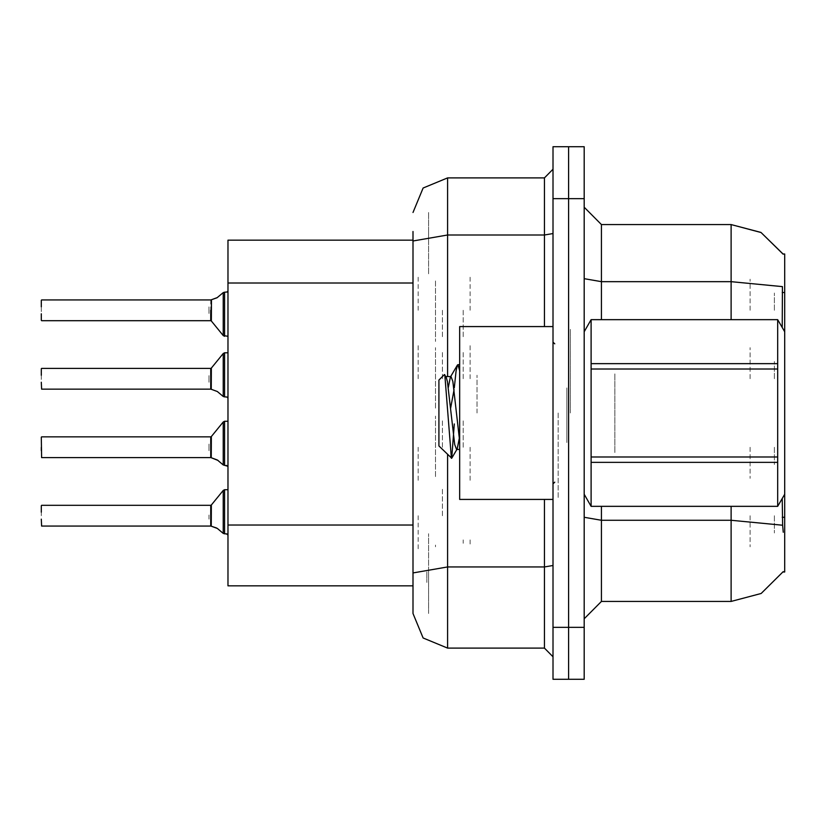 <?xml version="1.0" encoding="UTF-8"?>
<svg xmlns="http://www.w3.org/2000/svg" width="826" height="826" viewBox="0 0 826 826"><rect width="100%" height="100%" fill="white"/><g stroke="black" fill="none" stroke-linecap="round" stroke-linejoin="round"><path stroke-width="0.62" stroke-dasharray="4.13 3.1" d="M784.7 515.692L784.7 543.353L784.7 515.692M774.323 515.692L774.323 532.976L774.323 515.692M784.7 310.308L784.7 282.647L784.7 310.308M774.323 310.308L774.323 293.024L774.323 310.308M784.7 378.773L784.7 351.112L784.7 378.773M774.323 378.773L774.323 361.478L774.323 378.773M784.7 447.227L784.7 474.888L784.7 447.227M774.323 447.227L774.323 464.522L774.323 447.227M418.183 515.692L418.183 550.271L418.183 515.692M228.017 515.692L228.017 545.088L228.017 515.692M418.183 310.308L418.183 275.729L418.183 310.308M228.017 310.308L228.017 280.912L228.017 310.308M418.183 378.773L418.183 344.194L418.183 378.773M228.017 378.773L228.017 349.377L228.017 378.773M418.183 447.227L418.183 481.806L418.183 447.227M228.017 447.227L228.017 476.623L228.017 447.227M470.056 539.874L470.056 546.781M470.056 310.308L470.056 275.729L470.056 310.308M470.056 378.773L470.056 344.194L470.056 378.773M470.056 447.227L470.056 481.806L470.056 447.227M750.122 515.692L750.122 546.812L750.122 515.692M750.122 310.308L750.122 279.188L750.122 310.308M750.122 378.773L750.122 347.653L750.122 378.773M750.122 447.227L750.122 478.347L750.122 447.227M228.017 525.016L228.017 585.882M426.835 571.871L426.835 582.423L426.835 571.871M568.598 553.131L568.598 634.296L568.598 553.131M784.7 517.272L784.7 572.057M568.598 525.377L568.598 572.057L568.598 525.377M568.598 253.943L568.598 292.518L568.598 253.943M784.7 253.943L784.7 292.518M568.598 191.704L568.598 248.853L568.598 191.704M228.017 240.118L228.017 282.977M584.158 413L584.158 329.151L584.158 413M570.322 413L570.322 329.151L570.322 413M558.221 413L558.221 498.574L558.221 413M568.598 413L568.598 498.574L568.598 413M568.598 532.285L568.598 618.736L568.598 532.285M584.158 618.736L584.158 517.283L584.158 618.736M568.598 207.264L568.598 278.703L568.598 207.264M568.598 627.378L568.598 679.24M568.598 146.76L568.598 198.622M584.158 278.703L584.158 207.264L584.158 278.703M584.158 679.24L584.158 627.378M584.158 198.622L584.158 146.76M413 578.964L413 585.882M428.56 594.524L428.56 533.658L428.56 594.524M428.56 613.542L428.56 572.965L428.56 613.542M568.598 578.964L568.598 656.763L568.598 578.964M553.038 656.763L553.038 565.459L553.038 656.763M553.038 413L553.038 499.441L553.038 413M553.038 233.521L553.038 169.237L553.038 233.521M553.038 198.622L553.038 146.76M553.038 679.24L553.038 627.378M568.598 169.237L568.598 233.521L568.598 169.237M413 231.476L413 241.027M428.56 231.476L428.56 274.335L428.56 231.476M428.56 212.458L428.56 241.027L428.56 212.458M442.395 447.227L442.395 419.567L442.395 447.227M463.138 447.227L463.138 419.567L463.138 447.227M41.3 443.769L41.3 457.253L41.3 443.769M435.478 476.592L435.478 416.108L435.478 476.592M224.558 421.301L224.558 465.358M228.017 473.143L228.017 466.556L228.017 473.143M228.017 466.225L228.017 461.703L228.017 466.225M208.999 450.676L208.999 443.769L208.999 450.676M210.733 450.676L210.723 443.769L210.733 450.676M210.723 436.861L210.723 457.594M224.558 428.209L224.579 460.505L224.558 428.209M442.395 378.773L442.395 351.112L442.395 378.773M463.138 378.773L463.138 351.112L463.138 378.773M41.3 375.314L41.3 388.788M435.478 408.127L435.478 347.653L435.478 408.127M224.558 352.836L224.558 396.893M228.017 404.678L228.017 398.091L228.017 404.678M228.017 397.771L228.017 393.248L228.017 397.771M208.999 382.211L208.999 375.314L208.999 382.211M210.733 382.211L210.723 375.314L210.733 382.211M210.723 368.396L210.723 389.129M224.558 359.754L224.579 392.051L224.558 359.754M442.395 310.308L442.395 337.968L442.395 310.308M463.138 310.308L463.138 337.968L463.138 310.308M41.3 300.292L41.3 313.766M435.478 280.943L435.478 341.427L435.478 280.943M224.558 292.177L224.558 336.244M228.017 284.402L228.017 290.979L228.017 284.402M228.017 291.31L228.017 295.832L228.017 291.31M208.999 306.859L208.999 313.766L208.999 306.859M210.733 306.859L210.723 313.766L210.733 306.859M210.723 299.941L210.723 320.684M224.558 329.326L224.579 297.03L224.558 329.326M442.395 515.692L442.395 488.032L442.395 515.692M463.138 543.332L463.138 539.874M41.3 512.234L41.3 515.692M435.478 545.057L435.478 546.781M224.558 489.756L224.558 515.692M228.017 541.598L228.017 535.021M228.017 534.69L228.017 530.168M208.999 519.141L208.999 512.234M210.733 519.141L210.723 512.234M210.723 515.692L210.723 526.059M224.558 496.674L224.579 528.97L224.558 496.674M459.679 499.441L459.679 326.559M566.863 387.89L566.863 442.529L566.863 387.89M476.963 413L476.963 375.262L476.963 413M614.885 452.524L614.885 373.476L614.885 452.524M784.7 331.742L784.7 494.258M777.71 363.698L777.71 368.995M777.71 457.005L777.71 462.302M584.158 331.742L584.158 494.258L584.158 331.742M591.137 457.005L591.137 462.302M591.137 363.698L591.137 368.995M784.7 364.7L784.7 460.227L784.7 364.7M438.936 380.063L438.936 445.937M41.3 447.227L41.3 457.253"/><path stroke-width="1.24" d="M783.306 532.285L782.625 525.274L731.103 520.277L731.103 601.442L761.19 593.44L783.306 571.54L782.996 572.057L784.7 572.057L784.7 494.258L777.71 506.359L777.71 462.302L591.137 462.302L591.137 506.359L777.71 506.359M784.7 494.258L784.7 253.943L782.996 253.943L760.922 232.416L731.103 224.558L760.922 232.416L783.131 254.16L761.035 232.478L731.103 224.558L601.442 224.558L601.442 319.641M447.578 454.579L447.578 648.121L423.129 637.992L413 613.542L413 585.882L228.017 585.882L228.017 240.118L413 240.118M584.158 627.378L584.158 679.24L568.598 679.24L568.598 146.76L584.158 146.76L584.158 627.378L553.038 627.378L553.038 679.24L568.598 679.24M413 613.542L413 231.476M568.598 146.76L553.038 146.76L553.038 627.378M413 578.964L413 572.965L447.578 566.956L544.396 566.956L544.396 499.441M41.3 447.227L41.3 450.686M211.27 457.718L211.394 436.541L223.216 421.941L224.558 421.301L223.216 421.941L223.237 464.893L224.558 465.358L224.558 421.301L228.017 421.301M210.723 447.227L210.733 457.583L210.723 436.861L211.394 436.541M41.3 368.737L41.3 375.314M211.27 389.252L211.394 368.076L223.216 353.476L224.558 352.836L223.216 353.476L223.237 396.439L224.558 396.893L224.558 352.836L228.017 352.836M41.3 382.221L41.641 389.129L210.723 389.129L210.723 368.396L210.733 389.118M41.3 313.766L41.3 320.333M223.237 292.641L217.083 297.752L210.867 299.941L211.404 299.745L211.394 321.004L223.216 335.593L224.558 336.244L224.558 292.177L223.237 292.641L223.216 335.593L228.017 336.244M211.394 321.004L210.723 320.684L210.723 310.308M41.3 505.667L41.3 512.234M211.27 526.183L211.394 504.996L223.216 490.407L224.558 489.756L223.216 490.407L223.237 533.359L224.558 533.823L224.558 489.756L228.017 489.756M210.723 515.692L210.733 526.048L210.723 505.316L211.394 504.996M553.038 326.559L459.679 326.559L459.679 499.441L553.038 499.441M784.7 331.742L777.71 319.641L591.137 319.693L591.137 462.302M591.137 363.698L777.71 363.698L777.71 368.995L591.137 368.995M591.137 457.005L777.71 457.005L777.71 462.302M584.158 331.742L591.137 319.693M459.679 449.416L456.53 449.416L454.703 444.543L447.382 381.457L446.174 377.1L444.409 374.591L438.936 380.063L438.936 445.937L451.688 458.254L454.352 423.965M731.103 506.359L731.103 520.277L601.442 520.277L601.442 601.442L584.158 618.736M782.191 327.406L782.439 286.643L731.103 281.697L731.103 224.558L761.035 232.478L783.131 254.16M447.578 648.121L544.396 648.121L544.396 566.956L553.038 565.459M413 212.458L423.129 188.008L447.578 177.879L447.578 235.028L544.396 235.028L544.396 177.879L553.038 169.237M41.3 437.202L41.641 457.594L210.733 457.583M224.558 447.227L224.558 465.358L227.945 466.236M224.558 378.773L224.558 396.893L226.861 396.965L228.017 398.091M227.036 292.053L228.017 290.979L227.036 292.053L228.017 290.979L227.036 292.053L228.017 290.979L227.036 292.053L228.017 290.979L227.036 292.053L228.017 290.979L227.036 292.053L228.017 290.979L227.036 292.053L228.017 290.979L227.036 292.053L228.017 290.979L227.036 292.053L228.017 290.979L227.036 292.053L228.017 290.979L227.202 291.991L224.558 292.177L224.558 310.308M226.283 533.823L228.017 535.021L226.861 533.885L228.017 535.021L226.861 533.885L228.017 535.021L226.861 533.885L228.017 535.021L226.861 533.885L228.017 535.021L226.861 533.885L228.017 535.021L226.861 533.885L228.017 535.021L226.861 533.885L228.017 535.021L226.861 533.885L228.017 535.021L226.861 533.885L228.017 535.021L226.861 533.885L224.558 533.823L224.558 515.692M226.283 465.358L228.017 466.556L226.283 465.358M459.679 441.321L452.875 381.457L451.048 376.584L450.428 377.1L448.301 387.487M218.167 460.526L211.404 457.79L217.383 459.948L223.237 464.893M217.383 391.483L211.404 389.335L217.383 391.483L223.237 396.439M216.588 528.051L211.404 526.255L217.383 528.413L223.237 533.359M459.679 370.74L457.903 364.7L457.439 365.102L456.076 371.163L454.321 387.755M459.277 438.513L457.15 448.9M554.762 343.843L553.038 342.119M554.762 482.157L553.038 483.881M782.625 525.274L782.191 498.594M731.103 601.442L601.442 601.442M601.442 224.558L584.158 207.264L601.442 224.558M447.578 177.879L544.396 177.879M553.038 656.763L544.396 648.121M211.394 368.076L210.723 368.396L210.723 378.773M210.733 299.952L41.641 299.941M41.3 306.849L41.3 300.292M211.404 299.745L217.383 297.587M210.733 526.048L41.641 526.059L41.3 519.151M777.71 363.698L777.71 319.693M777.71 457.005L777.71 368.995M591.137 319.641L777.71 319.641M584.158 494.258L591.137 506.359M457.903 364.7L459.679 364.7M444.78 374.715L451.368 458.368M454.063 389.531L450.635 408.478M591.137 506.307L777.71 506.307M446.174 377.1L445.555 376.584M784.7 517.272L782.191 517.272M784.7 292.518L782.191 292.518M413 282.977L228.017 282.977M413 525.016L228.017 525.016M731.103 319.641L731.103 281.697L601.442 281.697L584.158 278.703M584.158 198.622L553.038 198.622M601.442 506.359L601.442 520.277L584.158 517.283M413 241.027L447.578 235.028L447.578 376.584M544.396 326.559L544.396 235.028L553.038 233.521M41.641 436.861L210.723 436.861M41.641 368.396L210.723 368.396M41.641 320.684L210.723 320.684M41.641 505.316L210.723 505.316M445.864 376.584L451.048 376.584M450.428 377.1L457.439 365.102M456.85 449.416L451.688 458.254M224.558 421.301L223.216 421.941M224.558 336.244L223.216 335.593M224.558 352.836L223.216 353.476L224.558 352.836M224.558 489.756L223.216 490.407L224.558 489.756"/></g></svg>
